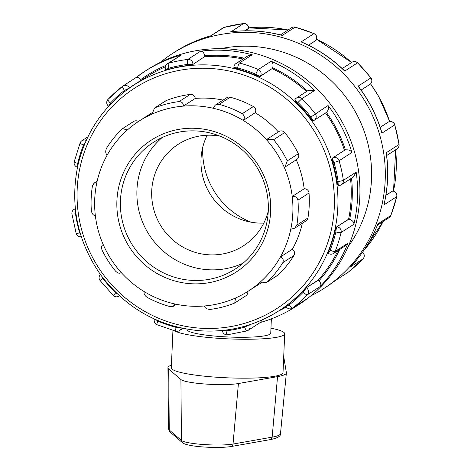 <?xml version="1.0" encoding="UTF-8"?>
<svg xmlns="http://www.w3.org/2000/svg" width="471" height="471" viewBox="0 0 471 471"><rect width="100%" height="100%" fill="white"/><g stroke="black" fill="none" stroke-linecap="round" stroke-linejoin="round"><path stroke-width="0.71" d="M283.713 356.553L286.362 372.62A59.275 8.007 -177.5 0 1 286.374 372.902A59.275 8.007 -177.5 0 1 277.549 376.629L238.42 383.529A31.322 4.233 -177.5 0 1 205.745 384.059A31.322 4.233 -177.5 0 1 180.917 379.532L168.736 369.07A59.275 8.007 -177.5 0 1 167.935 367.733A59.275 8.007 -177.5 0 1 171.42 365.16M172.939 330.401L171.309 367.822A55.902 7.548 2.5 0 0 216.366 377.212A55.902 7.548 2.5 0 0 283.006 372.702L284.708 333.786A55.902 7.548 -177.5 0 1 218.067 338.296A55.902 7.548 -177.5 0 1 174.782 330.919M270.96 328.187A55.902 7.548 -177.5 0 1 284.708 333.786M186.981 329.17L186.969 329.517A41.925 5.664 2.5 0 0 220.764 336.559A41.925 5.664 2.5 0 0 269.954 334.204A41.925 5.664 2.5 0 0 270.743 333.174L271.367 318.849M103.226 244.614L102.819 244.879L103.249 244.655A101.047 98.351 57.2 0 0 121.141 272.456C119.799 273.763 117.98 273.374 115.683 271.284A105.569 102.749 -122.8 0 1 102.054 250.107C101.106 247.151 101.501 245.338 103.249 244.655A101.047 98.351 57.2 0 1 95.348 215.624C93.393 215.518 92.063 213.911 91.362 210.814A105.569 102.749 -122.8 0 1 92.451 185.88L94.112 183.089L96.779 182.895A101.047 98.351 57.2 0 1 107.158 155.13C105.51 153.534 105.292 151.262 106.499 148.3A105.569 102.749 -122.8 0 1 121.889 129.142L122.542 128.618L127.364 129.978A101.047 98.351 57.2 0 1 139.045 121.112A101.047 98.351 57.2 0 1 152.051 114.088L154.523 108.036L165.621 100.888A4.522 4.404 57.2 0 1 166.387 100.5A105.569 102.749 57.2 0 1 190.202 94.424L179.121 101.565C182.1 101.83 183.496 103.343 183.313 106.116A101.047 98.351 57.2 0 1 212.88 108.171L215.371 105.051L226.722 97.738A4.522 4.404 57.2 0 1 230.219 97.209A105.569 102.749 57.2 0 1 253.363 106.54L242.282 113.682C244.608 115.742 244.932 117.986 243.266 120.429A101.047 98.351 57.2 0 1 266.421 139.64L278.873 131.562A4.522 4.404 57.2 0 1 284.708 132.545A105.569 102.749 57.2 0 1 298.337 153.729L287.257 160.864L284.99 167.064L284.313 167.446A101.047 98.351 57.2 0 1 292.214 196.478L304.166 188.777A4.522 4.404 57.2 0 1 309.023 193.022A105.569 102.749 57.2 0 1 307.94 217.955L296.86 225.097L294.658 228.229L290.784 229.206A101.047 98.351 57.2 0 1 280.404 256.966L292.361 249.265A4.522 4.404 57.2 0 1 293.892 255.535A105.569 102.749 57.2 0 1 278.502 274.693A4.522 4.404 57.2 0 1 277.831 275.223L266.739 282.376L260.198 282.123A101.047 98.351 57.2 0 1 248.517 290.99A101.047 98.351 57.2 0 1 235.512 298.013L234.752 302.959L234.005 303.336A105.569 102.749 -122.8 0 1 210.19 309.412C206.999 309.282 205.015 308.14 204.249 305.985A101.047 98.351 57.2 0 1 174.676 303.93L173.399 306.274L170.166 306.627A105.569 102.749 -122.8 0 1 147.023 297.295C144.491 295.37 143.584 293.498 144.297 291.673A101.047 98.351 57.2 0 1 121.141 272.456L120.764 272.756L121.171 272.491M278.502 274.693L266.739 282.376M267.422 281.835A105.569 102.749 -122.8 0 0 282.812 262.671L293.892 255.535M260.198 282.123A101.047 98.351 57.2 0 0 280.404 256.966C283.006 257.949 283.807 259.851 282.812 262.671M247.787 291.455A4.522 4.404 57.2 0 1 245.85 295.806L234.752 302.959M235.512 298.013A101.047 98.351 57.2 0 1 204.249 305.985M307.94 217.955A4.522 4.404 57.2 0 1 306.009 220.917L294.658 228.229M296.86 225.097A105.569 102.749 -122.8 0 0 297.949 200.163L309.023 193.022M290.784 229.206A101.047 98.351 57.2 0 0 292.214 196.478C295.123 195.971 297.036 197.196 297.949 200.163M298.337 153.729A4.522 4.404 57.2 0 1 296.818 159.439L284.99 167.064M287.257 160.864A105.569 102.749 -122.8 0 0 273.627 139.687L284.708 132.545M267.039 139.186L273.627 139.687M266.421 139.64A101.047 98.351 57.2 0 1 284.313 167.446M253.363 106.54A4.522 4.404 57.2 0 1 255.217 112.728A101.047 98.351 57.2 0 1 278.343 131.904M212.88 108.171A101.047 98.351 57.2 0 1 243.266 120.429L255.217 112.728M242.282 113.682A105.569 102.749 -122.8 0 0 219.145 104.344L230.219 97.209M215.371 105.051L219.145 104.344M190.202 94.424A4.522 4.404 57.2 0 1 195.271 98.415A101.047 98.351 57.2 0 1 223.066 100.093M152.051 114.088A101.047 98.351 57.2 0 1 183.313 106.116L195.271 98.415M179.121 101.565A105.569 102.749 -122.8 0 0 155.306 107.635L166.387 100.5M154.523 108.036L155.306 107.635M122.542 128.618L133.634 121.471A4.522 4.404 57.2 0 1 138.421 121.518M107.158 155.13A101.047 98.351 57.2 0 1 127.364 129.978M95.348 215.624A101.047 98.351 57.2 0 1 96.779 182.895M261.311 282.735A101.047 98.351 57.2 0 1 260.469 283.289L248.517 290.99M302.347 223.278A101.047 98.351 57.2 0 1 292.361 249.265M296.288 159.787A101.047 98.351 57.2 0 1 304.166 188.777M139.045 121.112L150.997 113.411A101.047 98.351 57.2 0 1 151.956 112.804M174.676 303.93A101.047 98.351 57.2 0 1 144.297 291.673M191.102 280.322A75.407 73.394 57.2 0 1 123.061 223.878A75.407 73.394 57.2 0 1 153.517 142.289A75.407 73.394 57.2 0 1 256.059 165.922A75.407 73.394 57.2 0 1 235.212 269.065A75.407 73.394 57.2 0 1 191.102 280.322M190.39 283.683A78.427 76.331 -122.8 0 0 262.053 171.862A78.427 76.331 -122.8 0 0 128.901 162.607A78.427 76.331 -122.8 0 0 190.39 283.683M243.089 263.177A75.407 73.394 57.2 0 1 207.599 269.695A75.407 73.394 57.2 0 1 141.041 218.067A75.407 73.394 57.2 0 1 162.13 137.544M202.73 147.305A75.407 73.394 -122.8 0 0 250.978 222.177M129.413 88.042L124.503 90.385L124.968 91.309M141.3 80.258L141.247 80.164A4.522 4.404 -122.8 0 0 140.835 79.499C138.645 77.285 136.843 76.785 135.43 77.98M167.299 63.797L167.299 63.797A4.522 4.404 57.2 0 1 168.483 63.267L181.288 55.019L167.299 63.797A4.522 4.522 0 0 0 165.715 69.649L165.857 69.926M165.945 69.832L169.372 69.131L168.877 68.165L165.715 69.649M187.523 65.522L192.863 64.48L204.808 56.502A4.522 4.404 -122.8 0 0 204.779 55.731C203.925 52.67 202.53 51.151 200.605 51.18L187.799 59.428A4.522 4.404 57.2 0 1 192.875 64.197A4.522 0.612 -177.5 0 1 187.57 64.45A135.23 131.621 57.2 0 0 168.877 68.165A4.522 0.995 -105.5 0 1 168.483 63.267A139.757 136.025 -122.8 0 1 187.799 59.428A4.522 0.942 83 0 0 187.57 64.45L187.523 65.522A134.164 130.585 57.2 0 0 169.372 69.131M141.247 80.164L129.313 87.853A4.522 4.404 57.2 0 0 122.625 86.234A4.522 1.036 52.2 0 0 122.607 86.246L122.607 86.246A4.522 1.036 52.2 0 0 124.503 90.385A135.23 131.621 57.2 0 0 110.385 103.102A4.522 1.013 -136.2 0 1 107.989 99.41L107.989 99.41A4.522 1.013 -136.2 0 1 108.03 99.375A139.757 136.025 -122.8 0 1 122.59 86.258M181.288 55.019A139.757 136.025 -122.8 0 0 144.791 71.356L147.105 69.867A139.757 136.025 57.2 0 1 337.148 113.664A139.757 136.025 57.2 0 1 298.514 304.819L296.194 306.315A139.757 136.025 -122.8 0 0 305.555 299.691L292.75 307.946A4.522 1.036 -127.8 0 1 289.123 304.92L288.629 303.948L285.926 306.068M210.849 35.802L224.114 27.424A4.522 4.404 -122.8 0 0 222.93 27.954L210.696 35.831M243.619 23.562A4.522 0.942 83 0 0 243.519 23.55A4.522 0.942 83 0 0 243.425 23.585A139.757 136.025 57.2 0 0 224.114 27.424A4.522 0.995 -105.5 0 1 224.172 27.395L224.172 27.395A4.522 4.522 0 0 0 222.93 27.954M244.679 30.815L248.505 28.348A4.522 0.612 -177.5 0 0 248.588 28.236A4.522 4.522 0 0 0 243.519 23.55L224.172 27.395M160.264 62.413A139.757 136.025 57.2 0 1 172.486 53.511A139.757 136.025 57.2 0 1 362.529 97.309A139.757 136.025 57.2 0 1 323.895 288.47A139.757 136.025 57.2 0 1 310.736 295.918M85.357 142.372A4.522 0.424 123.8 0 0 83.491 145.068L84.074 145.457M111.168 103.626L110.385 103.102A4.522 0.424 123.8 0 0 108.719 106.222M86.199 140.458A4.522 4.404 57.2 0 0 80.241 142.742A4.522 0.854 21.6 0 0 80.158 142.837L80.158 142.837A4.522 0.854 21.6 0 0 83.491 145.068A135.23 131.621 57.2 0 0 77.727 163.372A4.522 0.759 -166.7 0 1 74.2 161.771L74.2 161.771A4.522 4.522 0 0 0 77.485 167.193M75.696 211.826A4.522 0.842 94 0 0 75.525 213.834L75.972 213.863M75.325 208.582L73.947 209.471A4.522 4.404 57.2 0 1 75.354 208.883M78.339 163.413L77.727 163.372A4.522 0.842 94 0 0 77.774 165.851M73.947 209.471A4.522 4.522 0 0 0 71.922 213.916A4.522 0.442 -8.2 0 0 75.525 213.834A135.23 131.621 57.2 0 0 79.664 232.833A4.522 0.3 163.7 0 1 76.19 233.539L76.19 233.539A4.522 4.522 0 0 0 81.277 236.73M102.048 276.748A4.522 1.03 63.4 0 0 102.737 278.267L103.072 278.102M80.023 232.65L79.664 232.833A4.522 1.03 63.4 0 0 80.535 234.37M100.405 274.511A4.522 4.522 0 0 0 100.023 280.457L102.737 278.267A135.23 131.621 57.2 0 0 115.66 292.862L113.37 295.529A4.522 4.522 0 0 0 118.986 296.106A4.522 4.404 57.2 0 0 119.363 295.829M156.136 319.821A4.522 0.948 32.7 0 0 157.838 321.098L158.109 320.669M115.878 292.532L115.66 292.862A4.522 0.948 32.7 0 0 117.173 293.786M154.435 319.055A4.522 4.522 0 0 0 156.931 324.702A4.522 0.595 -66.9 0 1 157.838 321.098A135.23 131.621 57.2 0 0 176.089 327.38A4.522 0.712 104.9 0 0 175.801 331.195A4.522 4.522 0 0 0 179.41 330.624L179.41 330.624A4.522 4.404 57.2 0 0 181.264 328.04M222.971 330.418A4.522 0.612 2.5 0 0 226.056 330.854L226.092 330.053M176.113 326.797L176.089 327.38A4.522 0.612 2.5 0 0 178.733 327.457M227.575 334.751A4.522 0.942 -97 0 1 227.481 334.781L227.481 334.781A4.522 0.942 -97 0 1 226.056 330.854A135.23 131.621 57.2 0 0 244.749 327.139A4.522 0.995 74.5 0 0 246.828 330.936L246.828 330.936A4.522 0.995 74.5 0 0 246.886 330.913A4.522 4.404 57.2 0 0 248.07 330.383L248.07 330.383A4.522 4.404 57.2 0 0 249.624 324.737M285.82 306.126L285.962 306.403L289.123 304.92A135.23 131.621 57.2 0 0 303.242 292.203A4.522 1.013 43.8 0 0 307.339 294.805L320.145 286.551C321.369 285.138 321.004 283.189 319.044 280.71A4.522 4.404 -122.8 0 0 318.431 280.227L318.196 280.068A134.164 130.585 -122.8 0 0 338.013 250.548M288.629 303.948A134.164 130.585 57.2 0 0 302.341 291.602L303.242 292.203A4.522 0.424 -56.2 0 1 306.503 287.916A4.522 4.404 57.2 0 1 307.339 294.805A139.757 136.025 -122.8 0 1 292.75 307.946A4.522 4.404 57.2 0 1 292.444 308.158L305.555 299.691M222.412 330.477A4.522 4.522 0 0 0 227.481 334.781L246.828 330.936A4.522 4.522 0 0 0 248.07 330.383L260.628 322.288L261.994 319.956M244.337 326.338L244.749 327.139L248.971 324.949M348.41 272.073A4.522 1.036 -127.8 0 1 348.393 272.085A4.522 1.036 -127.8 0 1 348.375 272.097L335.464 280.433M335.429 280.463L348.075 272.315A4.522 4.522 0 0 0 348.393 272.085L363.011 258.92A4.522 1.013 43.8 0 0 363.047 258.873M350.571 266.78L362.97 258.956A4.522 1.013 43.8 0 0 363.011 258.92A4.522 4.522 0 0 0 362.546 252.244M328.234 253.268L328.487 253.439A4.522 0.424 -56.2 0 1 330.136 250.242L329.235 249.636C328.258 252.132 327.975 253.333 328.381 253.239M329.235 249.636A134.164 130.585 57.2 0 0 334.834 231.856L335.894 231.932A4.522 0.842 -86 0 1 336.965 226.892A4.522 4.404 57.2 0 1 341.086 232.515A139.757 136.025 -122.8 0 1 335.134 251.437A4.522 4.404 57.2 0 1 333.456 253.48L345.773 245.544L347.939 243.183L335.134 251.437A4.522 0.854 -158.4 0 1 330.136 250.242A135.23 131.621 57.2 0 0 335.894 231.932A4.522 0.759 13.3 0 0 341.086 232.515L353.898 224.261C354.021 222.2 352.608 220.552 349.659 219.321A4.522 4.404 -122.8 0 0 348.899 219.198L348.617 219.18A134.164 130.585 -122.8 0 0 350.548 178.827M302.341 291.602L306.262 287.757L318.196 280.068M377.489 225.109L389.087 217.631A4.522 4.522 0 0 0 390.842 215.5L390.842 215.5A4.522 0.854 -158.4 0 1 390.759 215.588L377.954 223.843L377.813 224.308C371.342 240.334 362.193 254.564 350.371 267.004M348.075 272.315A4.522 4.404 -122.8 0 0 348.375 272.097A139.757 136.025 57.2 0 0 362.97 258.956A4.522 4.404 -122.8 0 0 362.487 252.332M386.662 155.56L397.053 148.865A4.522 4.404 -122.8 0 0 398.996 144.52L386.185 152.775L386.403 153.611C388.722 170.655 387.974 187.487 384.159 204.108L383.912 204.92L396.717 196.666A4.522 0.759 13.3 0 0 396.8 196.566L396.8 196.566A4.522 4.522 0 0 0 392.714 191.008A4.522 0.842 -86 0 0 392.59 191.043L385.884 195.365M338.779 185.386A4.522 0.842 -86 0 1 338.661 185.421A4.522 0.842 -86 0 1 338.101 181.47L337.036 181.394C337.46 184.102 337.942 185.427 338.49 185.368M337.036 181.394A134.164 130.585 57.2 0 0 333.021 162.948L333.963 162.471A4.522 1.03 -116.6 0 1 332.791 157.879A4.522 4.404 57.2 0 1 339.091 160.735A139.757 136.025 -122.8 0 1 343.365 180.364A4.522 4.404 57.2 0 1 341.422 184.709L353.444 176.966L356.17 172.115L343.365 180.364A4.522 0.442 171.8 0 1 338.101 181.47A135.23 131.621 57.2 0 0 333.963 162.471A4.522 0.3 -16.3 0 0 339.091 160.735L351.902 152.48C350.771 150.408 348.611 149.548 345.431 149.908A4.522 4.404 -122.8 0 0 344.725 150.19L344.472 150.314A134.164 130.585 -122.8 0 0 325.526 112.987M334.834 231.856C335.493 229.159 336.106 227.493 336.683 226.869L348.617 219.18M385.926 195.141L392.714 191.008M389.087 217.631A4.522 4.404 -122.8 0 0 390.759 215.588A139.757 136.025 57.2 0 0 396.717 196.666A4.522 4.404 -122.8 0 0 392.59 191.043L392.308 191.026M397.053 148.865A4.522 4.522 0 0 0 399.078 144.414A4.522 0.442 171.8 0 1 398.996 144.52A139.757 136.025 57.2 0 0 394.722 124.886A4.522 0.3 -16.3 0 0 394.81 124.791L394.81 124.791A4.522 4.522 0 0 0 388.44 122.018A4.522 1.03 -116.6 0 1 388.44 122.018L388.44 122.018A4.522 1.03 -116.6 0 1 388.469 122.007M313.81 120.505A4.522 1.03 -116.6 0 1 313.786 120.517L313.786 120.517A4.522 1.03 -116.6 0 1 310.889 117.038L309.942 117.509C311.667 119.693 312.868 120.735 313.556 120.635L313.786 120.517A4.522 4.522 0 0 0 314.21 120.276L314.21 120.276A4.522 4.404 57.2 0 1 313.81 120.505M315.246 113.776A4.522 4.404 57.2 0 1 314.21 120.276L326.144 112.587A4.522 4.404 -122.8 0 0 326.391 112.416C328.558 110.067 329.111 107.765 328.052 105.522L310.889 117.038A135.23 131.621 57.2 0 0 297.96 102.442L301.887 98.692L314.693 90.444L308.346 90.367L296.383 98.074A4.522 4.404 57.2 0 1 301.887 98.692A139.757 136.025 -122.8 0 1 315.246 113.776M333.021 162.948C332.267 160.264 332.108 158.615 332.538 158.003L344.472 150.314M294.94 99.611C294.628 100.135 295.447 101.377 297.389 103.337A134.164 130.585 57.2 0 1 309.942 117.509M380.185 127.3L388.21 122.136M361.092 90.067L369.841 84.433A4.522 4.404 -122.8 0 0 370.871 77.933L358.066 86.181L358.808 86.964C369.129 100.659 376.759 115.695 381.716 132.074L381.916 133.14L394.722 124.886A4.522 4.404 -122.8 0 0 388.416 122.03L380.197 127.329M369.841 84.433A4.522 4.522 0 0 0 370.977 77.874L370.871 77.933A139.757 136.025 57.2 0 0 357.513 62.849L357.63 62.802A4.522 4.522 0 0 0 352.014 62.231L342.205 68.548M260.251 76.384L260.404 76.149A4.522 0.948 -147.3 0 1 255.788 74.206L255.217 75.095C257.79 76.167 259.468 76.596 260.251 76.384L272.338 68.46A4.522 4.404 -122.8 0 0 272.697 67.783C273.439 64.662 272.909 62.49 271.108 61.259L258.302 69.514A4.522 4.404 57.2 0 1 260.404 76.149L272.338 68.46M297.389 103.337L297.96 102.442A4.522 0.948 -147.3 0 1 295.029 99.44L295.029 99.44A4.522 0.948 -147.3 0 1 295.093 99.375A4.522 4.404 57.2 0 1 296.383 98.074A4.522 4.522 0 0 0 295.029 99.44L294.87 99.681M258.302 69.514A4.522 0.595 113.1 0 0 255.788 74.206A135.23 131.621 57.2 0 0 237.537 67.924A4.522 0.712 -75.1 0 1 239.439 63.02L252.244 54.766L248.135 55.708L235.959 63.556A4.522 4.404 57.2 0 1 239.439 63.02A139.757 136.025 -122.8 0 1 258.302 69.514M233.963 67.341C233.71 67.73 234.882 68.283 237.49 68.996A134.164 130.585 57.2 0 1 255.217 75.095M316.135 40.141A4.522 0.948 -147.3 0 1 316.1 40.235A4.522 0.948 -147.3 0 1 316.035 40.3A4.522 4.404 -122.8 0 0 313.927 33.665L301.122 41.919L302.058 42.231C317.707 49.049 331.719 58.416 344.089 70.338L344.707 71.103L357.513 62.849A4.522 4.404 -122.8 0 0 352.014 62.231M248.588 28.236L248.505 28.348A4.522 4.404 -122.8 0 0 243.425 23.585L231.161 31.745C248.129 29.744 264.961 30.892 281.652 35.195L282.259 35.425L295.064 27.171A139.757 136.025 57.2 0 1 313.927 33.665A4.522 0.595 113.1 0 1 314.069 33.635A4.522 4.522 0 0 1 316.1 40.235L308.57 45.251M291.59 27.712A4.522 4.404 -122.8 0 1 295.064 27.171A4.522 0.712 -75.1 0 1 295.199 27.141A4.522 4.522 0 0 0 291.59 27.712L280.445 34.889M165.297 66.823A134.164 130.585 -122.8 0 0 146.946 76.62L133.64 85.192C105.027 104.185 86.523 130.544 78.139 164.273C69.608 204.131 77.126 241.011 100.694 274.911C126.016 308.446 159.263 327.08 200.44 330.807C228.912 332.561 255.099 325.879 278.991 310.754A134.164 130.585 -122.8 0 0 316.082 127.241A134.164 130.585 -122.8 0 0 133.64 85.192M306.486 91.568A134.164 130.585 -122.8 0 0 272.185 68.695M237.49 68.996L237.537 67.924A4.522 0.612 -177.5 0 1 233.893 67.165L233.875 67.465M231.161 31.745L231.708 31.704M248.494 28.637L245.126 30.803M243.007 59.016A134.164 130.585 -122.8 0 0 204.797 56.791M220.669 48.678A125.781 122.419 57.2 0 1 351.095 104.68A125.781 122.419 57.2 0 1 348.199 246.586M263.813 223.101A60.329 58.716 57.2 0 1 257.537 223.001A60.329 58.716 57.2 0 1 207.187 135.23M268.27 211.032A60.329 58.716 57.2 0 1 243.536 245.756A60.329 58.716 57.2 0 1 208.247 254.764A60.329 58.716 57.2 0 1 153.817 209.607A60.329 58.716 57.2 0 1 178.179 144.338A60.329 58.716 57.2 0 1 220.022 136.154M277.549 376.629L272.15 437.153A3.014 2.555 80 0 1 270.118 439.643C277.437 438.218 280.893 436.217 280.492 433.626A56.055 7.571 -177.5 0 1 272.15 437.153L233.021 444.053A3.014 2.555 80 0 1 230.99 446.543L270.118 439.643M238.42 383.529L233.021 444.053A28.101 3.797 -177.5 0 1 203.708 444.53A28.101 3.797 -177.5 0 1 181.435 440.467A3.014 2.944 130.7 0 0 182.442 442.658C187.299 447.109 219.08 448.539 230.99 446.543M180.917 379.532L181.435 440.467L169.254 429.999A3.014 2.944 130.7 0 0 170.261 432.195L168.5 428.74L167.935 367.733M168.736 369.07L169.254 429.999A56.055 7.571 -177.5 0 1 168.5 428.74M140.835 79.499A135.23 131.621 57.2 0 1 165.768 65.463M135.483 77.939L144.791 71.356A139.757 136.025 -122.8 0 0 135.577 77.868M252.244 54.766A139.757 136.025 -122.8 0 0 200.605 51.18M314.693 90.444A139.757 136.025 -122.8 0 0 271.108 61.259M351.902 152.48A139.757 136.025 -122.8 0 0 328.052 105.522M353.898 224.261A139.757 136.025 -122.8 0 0 356.17 172.115M320.145 286.551A139.757 136.025 -122.8 0 0 347.939 243.183M260.333 322.482A139.757 136.025 -122.8 0 0 296.194 306.315C284.937 313.556 272.844 318.985 259.927 322.606M172.486 53.511L174.806 52.016A139.757 136.025 57.2 0 1 211.302 35.672M335.57 280.351A139.757 136.025 57.2 0 1 326.209 286.974L335.517 280.392M377.954 223.843A139.757 136.025 57.2 0 1 350.159 267.21M386.185 152.775A139.757 136.025 57.2 0 1 383.912 204.92M358.066 86.181A139.757 136.025 57.2 0 1 381.916 133.14M301.122 41.919A139.757 136.025 57.2 0 1 344.707 71.103M230.619 31.834A139.757 136.025 57.2 0 1 282.259 35.425M286.333 307.015A135.23 131.621 57.2 0 1 278.42 311.119M318.431 280.227L306.262 287.757M339.709 249.453A135.23 131.621 57.2 0 1 319.044 280.71M348.899 219.198L336.683 226.869M351.531 178.197A135.23 131.621 57.2 0 1 349.659 219.321M344.725 150.19L332.538 158.003M326.391 112.416A135.23 131.621 57.2 0 1 345.431 149.908M272.697 67.783A135.23 131.621 57.2 0 1 307.392 90.985M308.446 45.192L315.882 40.541M192.863 64.48L204.808 56.502M204.779 55.731A135.23 131.621 57.2 0 1 244.261 58.204M248.588 27.871A134.164 130.585 57.2 0 1 288.069 29.979M316.547 39.334A134.164 130.585 57.2 0 1 351.549 62.525M370.536 83.879A134.164 130.585 57.2 0 1 389.647 121.612M395.616 149.79A134.164 130.585 57.2 0 1 393.473 191.126M383.076 221.505A134.164 130.585 57.2 0 1 363.924 250.278M200.063 328.175A131.15 127.647 57.2 0 1 97.232 125.698A131.15 127.647 57.2 0 1 319.903 141.176A131.15 127.647 57.2 0 1 200.063 328.175M200.516 330.783A134.164 130.585 -122.8 0 0 278.991 310.754L285.909 306.297M182.442 442.658L170.261 432.195M280.492 433.626L286.374 372.902M94.112 183.089L97.167 181.123M176.448 304.307L173.399 306.274M108.683 106.258A4.522 4.522 0 0 1 107.989 99.41L122.607 86.246A4.522 4.522 0 0 1 122.925 86.022L135.66 77.815M174.806 52.016C186.063 44.774 198.156 39.346 211.073 35.731M323.895 288.47L326.209 286.974M74.2 161.771L80.158 142.837A4.522 4.522 0 0 1 81.913 140.699L87.889 136.849M108.454 106.087L107.105 108.018M71.922 213.916L76.19 233.539M100.023 280.457L113.37 295.529M119.387 295.847L118.986 296.106M156.931 324.702L175.801 331.195M182.883 328.387L179.41 330.624M285.962 306.403A4.522 4.522 0 0 0 292.444 308.158M328.487 253.439A4.522 4.522 0 0 0 333.456 253.48M390.842 215.5L396.8 196.566M338.366 185.403L338.661 185.421A4.522 4.522 0 0 0 341.422 184.709M399.078 144.414L394.81 124.791M370.977 77.874L357.63 62.802M314.069 33.635L295.199 27.141M235.959 63.556A4.522 4.522 0 0 0 233.893 67.165M248.588 27.86L288.117 29.944M316.565 39.276L351.613 62.484M370.595 83.82L378.39 95.966L389.723 121.6M395.675 149.749L393.515 191.138M383.111 221.482L363.895 250.319"/></g></svg>
